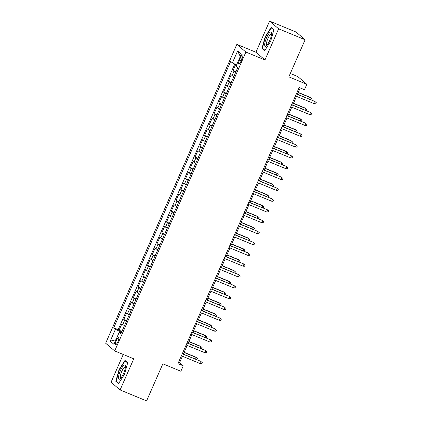 <?xml version="1.0" encoding="UTF-8"?>
<svg xmlns="http://www.w3.org/2000/svg" width="422" height="422" viewBox="0 0 422 422"><rect width="100%" height="100%" fill="white"/><g stroke="black" fill="none" stroke-linecap="round" stroke-linejoin="round"><path stroke-width="0.63" d="M117.886 341.757A3.798 0.981 -67.5 0 0 118.556 337.579A3.798 0.981 -67.5 0 0 116.324 340.422A3.798 0.981 -67.5 0 0 115.654 344.595A3.798 0.981 -67.5 0 0 117.886 341.757M123.25 354.475L111.06 382.242L120.096 389.954L146.582 400.9L162.86 363.811L180.869 371.254L183.248 365.842L179.582 362.714L182.425 356.242M236.858 44.352L105.658 343.228L114.694 350.94L245.889 52.064L236.858 44.352L255.922 52.233L264.958 59.945L278.625 28.812L269.589 21.1L255.922 52.233M269.589 21.1L296.075 32.046L305.111 39.758L288.827 76.846L306.836 84.294L297.8 76.577L290.304 73.481M278.625 28.812L305.111 39.758M235.698 64.508L233.092 70.442L235.988 71.64M233.835 76.546A4.747 0.385 -156.3 0 1 232.084 75.533L231.193 74.773L228.339 81.272L231.235 82.469M229.083 87.375A4.747 0.385 23.7 0 1 227.331 86.362L226.44 85.603L223.586 92.101L226.482 93.299M224.33 98.205A4.747 0.385 23.7 0 1 222.573 97.192L221.687 96.432L218.833 102.931L221.729 104.123M219.572 109.034A4.747 0.385 23.7 0 1 217.821 108.021L216.929 107.262L214.081 113.755L216.977 114.953M214.819 119.864A4.747 0.385 23.7 0 1 213.068 118.851L212.176 118.091L209.328 124.585L212.224 125.782M210.066 130.693A4.747 0.385 23.7 0 1 208.315 129.681L207.424 128.916L204.57 135.415L207.466 136.612M205.314 141.518A4.747 0.385 23.7 0 1 203.562 140.505L202.671 139.745L199.817 146.244L202.713 147.442M200.561 152.347A4.747 0.385 23.7 0 1 198.809 151.334L197.918 150.575L195.064 157.074L197.96 158.271M195.808 163.177A4.747 0.385 23.7 0 1 194.057 162.164L193.165 161.404L190.311 167.903L193.207 169.101M191.055 174.006A4.747 0.385 23.7 0 1 189.304 172.994L188.412 172.234L185.559 178.728L188.455 179.925M186.297 184.836A4.747 0.385 23.7 0 1 184.546 183.823L183.654 183.064L180.806 189.557L183.702 190.755M181.544 195.666A4.747 0.385 23.7 0 1 179.793 194.653L178.902 193.888L176.053 200.387L178.949 201.584M176.792 206.495A4.747 0.385 23.7 0 1 175.04 205.482L174.149 204.717L171.295 211.216L174.191 212.414M172.039 217.319A4.747 0.385 23.7 0 1 170.288 216.307L169.396 215.547L166.542 222.046L169.438 223.243M167.286 228.149A4.747 0.385 23.7 0 1 165.535 227.136L164.643 226.377L161.79 232.875L164.685 234.073M162.533 238.979A4.747 0.385 23.7 0 1 160.782 237.966L159.891 237.206L157.037 243.705L159.933 244.902M157.781 249.808A4.747 0.385 23.7 0 1 156.029 248.795L155.138 248.036L152.284 254.529L155.18 255.727M153.022 260.638A4.747 0.385 23.7 0 1 151.271 259.625L150.38 258.865L147.531 265.359L150.427 266.556M148.27 271.467A4.747 0.385 23.7 0 1 146.518 270.455L145.627 269.69L142.778 276.188L145.674 277.386M143.517 282.297A4.747 0.385 23.7 0 1 141.766 281.284L140.874 280.519L138.02 287.018L140.916 288.215M138.764 293.121A4.747 0.385 23.7 0 1 137.013 292.108L136.121 291.349L133.268 297.848L136.164 299.045M134.011 303.951A4.747 0.385 23.7 0 1 132.26 302.938L131.369 302.178L128.515 308.677L131.411 309.875M129.259 314.78A4.747 0.385 23.7 0 1 127.507 313.768L126.616 313.008L123.762 319.507L126.658 320.699M306.836 84.294L304.462 89.707L299.166 87.518L177.947 363.653L183.248 365.842M240.461 57.703L239.416 60.082A3.677 0.95 -67.5 0 0 238.768 64.128A3.677 0.95 -67.5 0 0 240.93 61.375L241.975 58.996A3.677 0.95 -67.5 0 0 242.624 54.95A3.677 0.95 -67.5 0 0 240.461 57.703L242.212 58.426M121.256 333.011L119.162 332.425L120.871 333.881L237.808 67.494L236.098 66.038L241.326 54.121L237.618 50.956L232.385 62.867L230.676 61.406L113.74 327.794L115.449 329.255L120.666 331.84L120.27 332.736M119.162 332.425L113.935 344.336L110.221 341.166L115.449 329.255M235.734 72.215A4.747 0.385 -156.3 0 1 233.983 71.202L233.092 70.442M234.774 64.049L118.192 329.635L121.905 331.528M124.506 325.61A4.747 0.385 23.7 0 1 122.755 324.597L121.863 323.838L119.009 330.331M126.405 321.279A4.747 0.385 -156.3 0 1 124.654 320.266L123.762 319.507M131.158 310.45A4.747 0.385 -156.3 0 1 129.406 309.437L128.515 308.677M135.91 299.62A4.747 0.385 -156.3 0 1 134.159 298.607L133.268 297.848M140.663 288.79A4.747 0.385 -156.3 0 1 138.912 287.778L138.02 287.018M145.421 277.961A4.747 0.385 -156.3 0 1 143.67 276.948L142.778 276.188M150.174 267.137A4.747 0.385 -156.3 0 1 148.423 266.124L147.531 265.359M154.927 256.307A4.747 0.385 -156.3 0 1 153.175 255.294L152.284 254.529M159.68 245.477A4.747 0.385 -156.3 0 1 157.928 244.465L157.037 243.705M164.432 234.648A4.747 0.385 -156.3 0 1 162.681 233.635L161.79 232.875M169.185 223.818A4.747 0.385 -156.3 0 1 167.434 222.805L166.542 222.046M173.938 212.989A4.747 0.385 -156.3 0 1 172.187 211.976L171.295 211.216M178.696 202.159A4.747 0.385 -156.3 0 1 176.945 201.146L176.053 200.387M183.449 191.335A4.747 0.385 -156.3 0 1 181.697 190.322L180.806 189.557M188.201 180.505A4.747 0.385 -156.3 0 1 186.45 179.492L185.559 178.728M192.954 169.676A4.747 0.385 -156.3 0 1 191.203 168.663L190.311 167.903M197.707 158.846A4.747 0.385 -156.3 0 1 195.956 157.833L195.064 157.074M202.46 148.017A4.747 0.385 -156.3 0 1 200.708 147.004L199.817 146.244M207.213 137.187A4.747 0.385 -156.3 0 1 205.461 136.174L204.57 135.415M211.971 126.357A4.747 0.385 -156.3 0 1 210.219 125.345L209.328 124.585M216.723 115.533A4.747 0.385 -156.3 0 1 214.972 114.52L214.081 113.755M221.476 104.703A4.747 0.385 -156.3 0 1 219.725 103.691L218.833 102.931M226.229 93.874A4.747 0.385 -156.3 0 1 224.478 92.861L223.586 92.101M230.982 83.044A4.747 0.385 -156.3 0 1 229.23 82.032L228.339 81.272M264.958 59.945L245.889 52.064M120.096 389.954L133.763 358.821L114.694 350.94M183.354 354.127L187.178 345.412M188.107 343.297L191.931 334.583M192.859 332.467L196.684 323.753M197.612 321.643L201.436 312.924M202.365 310.814L206.194 302.094M207.118 299.984L210.947 291.27M211.876 289.154L215.7 280.44M216.628 278.325L220.453 269.611M221.381 267.495L225.206 258.781M226.134 256.666L229.958 247.951M230.887 245.841L234.711 237.122M235.64 235.012L239.469 226.292M240.392 224.182L244.222 215.468M245.15 213.353L248.975 204.638M249.903 202.523L253.727 193.809M254.656 191.693L258.48 182.979M259.409 180.864L263.233 172.15M264.161 170.04L267.986 161.32M268.914 159.21L272.744 150.49M273.667 148.38L277.497 139.666M278.425 137.551L282.249 128.837M283.178 126.721L287.002 118.007M287.931 115.892L291.755 107.177M292.683 105.062L296.508 96.348M297.436 94.238L300.2 87.945M121.599 332.225L120.666 331.84M178.548 362.287L179.582 362.714M236.578 64.946L232.385 62.867M118.192 329.635L113.74 327.794M240.276 56.516L237.618 50.956M110.221 341.166L115.939 339.763M265.206 36.709L261.983 48.324L264.7 50.645L270.65 41.356L273.878 29.746L271.156 27.425L265.206 36.709L265.522 36.841M118.529 383.63L124.479 374.34L127.708 362.73L124.986 360.409L119.036 369.698L115.813 381.309L118.529 383.63M263.207 48.831L261.983 48.324M117.036 381.815L115.813 381.309M119.352 369.825L119.036 369.698M296.328 93.974L314.812 101.417L316.342 102.71L315.25 101.792L314.395 103.743L295.474 95.921M314.812 101.417L296.402 93.811M316.342 102.71L315.867 103.796L314.395 103.743M237.765 67.457L236.547 70.363M309.642 99.281L310.37 97.624L309.927 97.25L298.238 92.418M309.927 97.25L311.457 98.542L310.37 97.624L298.164 92.582M311.457 98.542L310.982 99.624L310.428 99.608M269.727 40.475A7.712 1.994 -67.5 0 0 271.604 33.159A7.712 1.994 -67.5 0 0 266.551 37.769A7.712 1.994 -67.5 0 0 264.668 44.637A7.712 1.994 -67.5 0 0 266.382 45.792A7.712 1.994 -67.5 0 0 269.727 40.475M271.562 34.335A5.839 1.509 -67.5 0 0 271.335 34.124A5.839 1.509 -67.5 0 0 267.907 38.497A5.839 1.509 -67.5 0 0 266.873 44.917A5.839 1.509 -67.5 0 0 267.184 44.927M264.926 50.297L262.378 48.124L265.501 36.872L271.267 27.873L273.799 30.031M272.069 28.205L271.267 27.873M125.439 366.686A7.712 1.994 -67.5 0 0 125.434 366.143A7.712 1.994 -67.5 0 0 121.921 367.762A7.712 1.994 -67.5 0 0 118.503 377.526A7.712 1.994 -67.5 0 0 120.212 378.777A7.712 1.994 -67.5 0 0 125.439 366.686M125.392 367.319A5.839 1.509 -67.5 0 0 125.165 367.108A5.839 1.509 -67.5 0 0 122.275 370.342A5.839 1.509 -67.5 0 0 120.307 376.609A5.839 1.509 -67.5 0 0 120.703 377.901A5.839 1.509 -67.5 0 0 121.014 377.912M118.756 383.281L116.208 381.108L119.331 369.857L125.097 360.857L127.629 363.015M125.898 361.19L125.097 360.857M291.576 104.798L310.059 112.247L311.589 113.539L310.497 112.621L309.642 114.573L290.721 106.75M310.059 112.247L291.649 104.635M311.589 113.539L311.114 114.626L309.642 114.573M286.823 115.628L305.306 123.076L306.836 124.369L305.744 123.451L304.89 125.397L285.968 117.58M305.306 123.076L286.897 115.464M306.836 124.369L306.356 125.45L304.89 125.397M282.07 126.458L300.554 133.906L302.078 135.198L300.991 134.28L300.137 136.227L281.216 128.409M300.554 133.906L282.144 126.294M302.078 135.198L301.603 136.28L300.137 136.227M277.317 137.287L295.796 144.735L297.325 146.028L296.239 145.11L295.384 147.056L276.463 139.239M295.796 144.735L277.386 137.124M297.325 146.028L296.851 147.109L295.384 147.056M233.308 77.743L231.794 81.193M304.89 110.11L305.612 108.454L305.175 108.079L293.48 103.242M305.175 108.079L306.704 109.372L305.612 108.454L293.411 103.406M306.704 109.372L306.23 110.453L305.676 110.432M228.555 88.573L227.041 92.022M300.132 120.94L300.86 119.284L300.422 118.904L288.727 114.072M300.422 118.904L301.952 120.201L300.86 119.284L288.659 114.235M301.952 120.201L301.477 121.283L300.923 121.262M223.802 99.402L222.288 102.852M295.379 131.764L296.107 130.108L295.669 129.733L283.974 124.901M295.669 129.733L297.199 131.031L296.107 130.108L283.906 125.065M297.199 131.031L296.719 132.112L296.165 132.091M219.05 110.232L217.536 113.682M290.626 142.594L291.354 140.937L290.916 140.563L279.222 135.731M290.916 140.563L292.441 141.855L291.354 140.937L279.148 135.895M292.441 141.855L291.966 142.942L291.412 142.921M272.565 148.117L291.043 155.56L292.573 156.857L291.486 155.94L290.626 157.886L271.705 150.063M291.043 155.56L272.633 147.953M292.573 156.857L292.098 157.939L290.626 157.886M214.297 121.061L212.783 124.506M285.873 153.423L286.601 151.767L286.158 151.392L274.469 146.561M286.158 151.392L287.688 152.685L286.601 151.767L274.395 146.724M287.688 152.685L287.213 153.772L286.659 153.75M267.806 158.946L286.29 166.389L287.82 167.687L286.733 166.764L285.873 168.716L266.952 160.893M286.29 166.389L267.88 158.783M287.82 167.687L287.345 168.768L285.873 168.716M209.544 131.886L208.03 135.335M281.121 164.253L281.849 162.597L281.405 162.222L269.716 157.39M281.405 162.222L282.935 163.514L281.849 162.597L269.642 157.554M282.935 163.514L282.46 164.596L281.907 164.58M263.054 169.776L281.537 177.219L283.067 178.511L281.975 177.593L281.121 179.545L262.199 171.722M281.537 177.219L263.128 169.612M283.067 178.511L282.592 179.598L281.121 179.545M204.786 142.715L203.272 146.165M276.368 175.083L277.096 173.426L276.653 173.052L264.963 168.214M276.653 173.052L278.182 174.344L277.096 173.426L264.889 168.383M278.182 174.344L277.708 175.425L277.154 175.41M258.301 180.6L276.785 188.048L278.314 189.341L277.222 188.423L276.368 190.375L257.446 182.552M276.785 188.048L258.375 180.437M278.314 189.341L277.84 190.427L276.368 190.375M200.033 153.545L198.519 156.995M271.615 185.912L272.338 184.256L271.9 183.881L260.205 179.044M271.9 183.881L273.43 185.174L272.338 184.256L260.137 179.208M273.43 185.174L272.955 186.255L272.401 186.234M253.548 191.43L272.032 198.878L273.562 200.17L272.47 199.253L271.615 201.199L252.694 193.381M272.032 198.878L253.622 191.266M273.562 200.17L273.081 201.252L271.615 201.199M195.28 164.374L193.767 167.824M266.857 196.742L267.585 195.085L267.147 194.706L255.452 189.874M267.147 194.706L268.677 196.003L267.585 195.085L255.384 190.037M268.677 196.003L268.202 197.085L267.648 197.063M248.795 202.259L267.279 209.708L268.803 211L267.717 210.082L266.862 212.029L247.941 204.211M267.279 209.708L248.869 202.096M268.803 211L268.329 212.081L266.862 212.029M190.528 175.204L189.014 178.654M262.104 207.566L262.832 205.91L262.394 205.535L250.7 200.703M262.394 205.535L263.924 206.833L262.832 205.91L250.631 200.867M263.924 206.833L263.449 207.914L262.895 207.893M244.043 213.089L262.521 220.532L264.051 221.83L262.964 220.912L262.109 222.858L243.188 215.041M262.521 220.532L244.111 212.925M264.051 221.83L263.576 222.911L262.109 222.858M185.775 186.033L184.261 189.483M257.351 218.396L258.079 216.739L257.642 216.365L245.947 211.533M257.642 216.365L259.166 217.657L258.079 216.739L245.873 211.696M259.166 217.657L258.691 218.744L258.137 218.723M239.29 223.918L257.768 231.362L259.298 232.659L258.211 231.736L257.351 233.688L238.43 225.865M257.768 231.362L239.358 223.755M259.298 232.659L258.823 233.741L257.351 233.688M181.022 196.863L179.508 200.308M252.599 229.225L253.327 227.569L252.889 227.194L241.194 222.362M252.889 227.194L254.413 228.487L253.327 227.569L241.12 222.526M254.413 228.487L253.938 229.573L253.385 229.552M234.537 234.748L253.015 242.191L254.545 243.489L253.458 242.566L252.599 244.517L233.677 236.695M253.015 242.191L234.606 234.585M254.545 243.489L254.07 244.57L252.599 244.517M176.269 207.687L174.755 211.137M247.846 240.055L248.574 238.398L248.131 238.024L236.441 233.192M248.131 238.024L249.66 239.316L248.574 238.398L236.367 233.355M249.66 239.316L249.186 240.398L248.632 240.382M229.779 245.578L248.263 253.021L249.792 254.313L248.7 253.395L247.846 255.347L228.924 247.524M248.263 253.021L229.853 245.414M249.792 254.313L249.318 255.4L247.846 255.347M171.511 218.517L169.997 221.967M243.093 250.884L243.821 249.228L243.378 248.853L231.689 244.016M243.378 248.853L244.908 250.146L243.821 249.228L231.615 244.185M244.908 250.146L244.433 251.227L243.879 251.211M225.026 256.402L243.51 263.85L245.04 265.143L243.948 264.225L243.093 266.176L224.172 258.354M243.51 263.85L225.1 256.238M245.04 265.143L244.565 266.229L243.093 266.176M166.759 229.346L165.245 232.796M238.34 261.714L239.063 260.058L238.625 259.678L226.93 254.846M238.625 259.678L240.155 260.975L239.063 260.058L226.862 255.009M240.155 260.975L239.68 262.057L239.126 262.036M220.273 267.231L238.757 274.68L240.287 275.972L239.195 275.054L238.34 277.001L219.419 269.183M238.757 274.68L220.347 267.068M240.287 275.972L239.812 277.054L238.34 277.001M162.006 240.176L160.492 243.626M233.582 272.543L234.31 270.882L233.872 270.507L222.178 265.675M233.872 270.507L235.402 271.805L234.31 270.882L222.109 265.839M235.402 271.805L234.927 272.886L234.374 272.865M215.521 278.061L234.004 285.509L235.529 286.802L234.442 285.884L233.588 287.83L214.666 280.013M234.004 285.509L215.595 277.898M235.529 286.802L235.054 287.883L233.588 287.83M157.253 251.006L155.739 254.455M228.829 283.368L229.557 281.711L229.12 281.337L217.425 276.505M229.12 281.337L230.649 282.634L229.557 281.711L217.356 276.668M230.649 282.634L230.175 283.716L229.621 283.695M210.768 288.891L229.251 296.334L230.776 297.631L229.689 296.713L228.835 298.66L209.913 290.837M229.251 296.334L210.836 288.727M230.776 297.631L230.301 298.713L228.835 298.66M152.5 261.835L150.986 265.28M224.077 294.197L224.805 292.541L224.367 292.166L212.672 287.335M224.367 292.166L225.897 293.459L224.805 292.541L212.598 287.498M225.897 293.459L225.417 294.545L224.863 294.524M206.015 299.72L224.493 307.163L226.023 308.461L224.937 307.538L224.077 309.49L205.155 301.667M224.493 307.163L206.084 299.557M226.023 308.461L225.548 309.542L224.077 309.49M147.747 272.659L146.234 276.109M219.324 305.027L220.052 303.371L219.614 302.996L207.919 298.164M219.614 302.996L221.139 304.288L220.052 303.371L207.846 298.328M221.139 304.288L220.664 305.375L220.11 305.354M201.262 310.55L219.741 317.993L221.27 319.29L220.184 318.367L219.324 320.319L200.403 312.496M219.741 317.993L201.331 310.386M221.27 319.29L220.796 320.372L219.324 320.319M142.995 283.489L141.481 286.939M214.571 315.856L215.299 314.2L214.856 313.826L203.167 308.994M214.856 313.826L216.386 315.118L215.299 314.2L203.093 309.157M216.386 315.118L215.911 316.199L215.357 316.183M196.504 321.379L214.988 328.822L216.518 330.115L215.426 329.197L214.571 331.149L195.65 323.326M214.988 328.822L196.578 321.211M216.518 330.115L216.043 331.201L214.571 331.149M138.237 294.319L136.723 297.768M209.818 326.686L210.546 325.03L210.103 324.655L198.414 319.818M210.103 324.655L211.633 325.948L210.546 325.03L198.34 319.981M211.633 325.948L211.158 327.029L210.604 327.008M191.752 332.204L210.235 339.652L211.765 340.944L210.673 340.026L209.818 341.978L190.897 334.155M210.235 339.652L191.825 332.04M211.765 340.944L211.29 342.026L209.818 341.978M133.484 305.148L131.97 308.598M205.066 337.516L205.788 335.859L205.35 335.479L193.661 330.648M205.35 335.479L206.88 336.777L205.788 335.859L193.587 330.811M206.88 336.777L206.405 337.858L205.852 337.837M186.999 343.033L205.482 350.482L207.012 351.774L205.92 350.856L205.066 352.803L186.144 344.985M205.482 350.482L187.073 342.87M207.012 351.774L206.537 352.855L205.066 352.803M128.731 315.978L127.217 319.428M200.308 348.345L201.036 346.684L200.598 346.309L188.903 341.477M200.598 346.309L202.127 347.607L201.036 346.684L188.834 341.641M202.127 347.607L201.653 348.688L201.099 348.667M182.246 353.863L200.73 361.311L202.259 362.603L201.167 361.686L200.313 363.632L181.391 355.815M200.73 361.311L182.32 353.699M202.259 362.603L201.779 363.685L200.313 363.632M123.978 326.807L122.464 330.257M195.555 359.169L196.283 357.513L195.845 357.139L184.15 352.307M195.845 357.139L197.375 358.436L196.283 357.513L184.082 352.47M197.375 358.436L196.9 359.518L196.346 359.497M232.084 75.533L233.983 71.202M122.755 324.597L124.654 320.266M127.507 313.768L129.406 309.437M132.26 302.938L134.159 298.607M137.013 292.108L138.912 287.778M141.766 281.284L143.67 276.948M146.518 270.455L148.423 266.124M151.271 259.625L153.175 255.294M156.029 248.795L157.928 244.465M160.782 237.966L162.681 233.635M165.535 227.136L167.434 222.805M170.288 216.307L172.187 211.976M175.04 205.482L176.945 201.146M179.793 194.653L181.697 190.322M184.546 183.823L186.45 179.492M189.304 172.994L191.203 168.663M194.057 162.164L195.956 157.833M198.809 151.334L200.708 147.004M203.562 140.505L205.461 136.174M208.315 129.681L210.219 125.345M213.068 118.851L214.972 114.52M217.821 108.021L219.725 103.691M222.573 97.192L224.478 92.861M227.331 86.362L229.23 82.032M241.178 60.81L239.416 60.082"/></g></svg>
